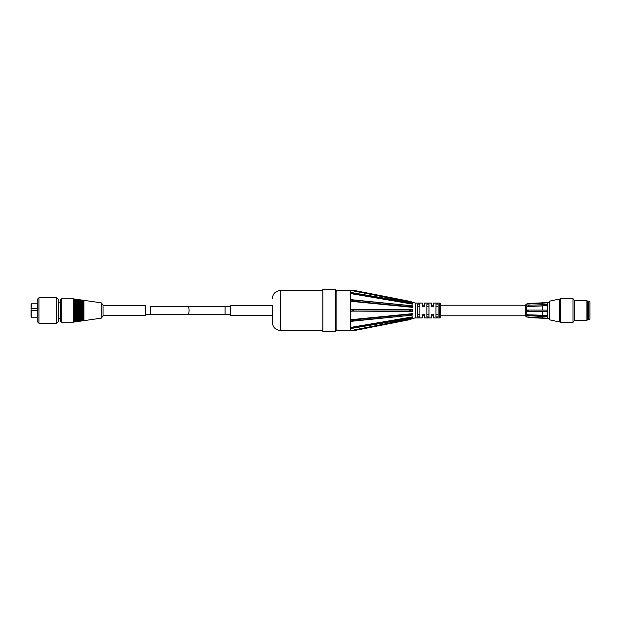 <?xml version="1.0" encoding="UTF-8"?>
<svg xmlns="http://www.w3.org/2000/svg" width="621" height="621" viewBox="0 0 621 621"><rect width="100%" height="100%" fill="white"/><g stroke="black" fill="none" stroke-linecap="round" stroke-linejoin="round"><path stroke-width="0.93" d="M31.089 311.074L31.05 310.236M103.024 316.089L103.024 304.911L101.2 302.815L101.2 318.185L103.024 316.089L101.2 318.185L83.92 320.653L83.92 300.347L101.2 302.815L103.024 304.911M145.469 305.726L103.024 305.726L103.024 315.274L145.469 315.274L145.469 305.617L103.024 305.617M60.579 299.462L61.215 298.825L60.579 299.462L60.579 321.538L61.215 322.175L61.215 298.825L73.309 298.825L73.309 322.175L74.163 322.051L74.163 298.949L73.309 298.825L74.163 298.949M77.128 310.5L77.128 321.624L77.555 321.569L77.555 299.431L77.128 299.376L77.128 310.5M76.709 321.686L76.709 299.314L76.282 299.252L76.282 321.748L76.709 321.686M77.982 310.5L77.982 321.507L78.401 321.445L78.401 299.555L77.982 299.493L77.982 310.5M75.855 321.81L75.855 299.19L75.436 299.128L75.436 321.872L75.855 321.81M75.009 321.926L75.009 299.074L74.582 299.012L74.582 321.988L75.009 321.926M81.374 310.5L81.374 321.018L81.801 320.956L81.801 300.044L81.374 299.982L81.374 310.5M80.955 321.08L80.955 299.92L80.528 299.858L80.528 321.142L80.955 321.08M82.228 310.5L82.228 320.902L82.647 320.84L82.647 300.16L82.228 300.098L82.228 310.5M80.101 321.204L80.101 299.796L79.674 299.741L79.674 321.259L80.101 321.204M78.828 310.5L78.828 321.383L79.255 321.321L79.255 299.679L78.828 299.617L78.828 310.5M83.501 320.715L83.501 300.285L83.074 300.222L83.074 320.778L83.501 320.715M31.089 316.345L31.05 315.018M31.05 306.277L31.089 304.663M31.089 305.392L31.05 305.982M31.05 310.36L31.089 316.757L31.516 317.184L31.516 310.337L31.05 310.36M31.089 310.29L31.089 309.576M31.516 308.373L31.516 303.816L31.089 308.443L37.237 308.373M31.089 310.57L31.089 308.443M31.089 311.517L31.089 314.148M37.237 310.337L31.516 310.337M56.759 310.5L56.759 323.231L38.929 323.231L38.929 297.769L56.759 297.769L56.759 310.5M56.759 323.231L58.459 321.538L58.459 299.462L56.759 297.769L38.929 297.769L37.237 299.462L37.237 321.538L38.929 323.231L37.237 321.538M322.881 330.45L280.335 330.45C275.499 329.976 272.844 327.321 272.371 322.493L272.371 315.383L230.352 315.383L230.352 305.617L272.371 305.617L272.371 315.383L272.371 305.617M272.371 322.493L272.371 312.697M426.86 316.935L426.86 304.065L428.979 304.065L428.979 316.935L426.86 316.935M426.86 306.712L428.979 306.712M428.979 314.288L426.86 314.288M419.858 304.065L419.858 316.935L417.731 316.935L417.731 304.065L419.858 304.065M419.858 314.288L417.731 314.288M417.731 306.712L419.858 306.712M435.989 316.935L435.989 304.065L438.108 304.065L438.108 316.935L435.989 316.935M435.989 306.712L438.108 306.712M439.699 303.071L433.543 303.071L433.543 306.79L431.424 306.79L431.424 303.071L424.422 303.071L424.422 306.79L422.296 306.79L422.296 303.071L415.294 303.071L415.294 317.929L422.296 317.929L422.296 314.21L424.422 314.21L424.422 317.929L431.424 317.929L431.424 314.21L433.543 314.21L433.543 317.929L439.699 317.929L439.699 303.071L440.545 303.917L440.545 317.083L439.699 317.929M335.612 291.614L336.885 290.341L350.469 290.341L350.71 292.67M412.794 307.216L411.739 306.844C409.301 306.052 409.13 305.687 411.242 305.749L412.794 305.866L412.786 307.387L350.469 301.263L351.765 300.937L350.469 301.263L350.469 309.537L351.765 309.91L350.469 309.863A3.307 0.637 -0 0 1 353.776 310.5A3.307 0.637 -0 0 1 350.469 311.137L350.523 309.863M412.794 311.284L411.739 311.098C409.13 310.702 409.13 310.298 411.739 309.902L412.794 309.716L412.786 311.447L351.765 311.09L350.469 311.463L350.469 319.737L351.765 320.063L350.469 320.025L350.469 320.583L350.469 320.025M350.648 328.346L351.765 328.245L350.469 328.424L350.469 330.636L351.765 330.651L350.469 330.651L353.776 330.659L409.736 319.668L412.794 318.418L350.523 330.651M350.523 328.268L351.765 328.245M350.469 328.276L350.469 327.64C353.287 327.694 354.242 327.857 353.341 328.113L350.469 328.276L350.469 327.632M350.523 321.127L351.765 321.088L350.469 321.399L350.469 327.461L351.765 327.655L350.523 327.632M350.469 321.127L350.469 320.583L350.469 321.135L352.146 321.057C354.638 320.576 354.079 320.234 350.469 320.032L350.523 320.025M350.469 309.863L350.469 311.137L411.739 311.098M350.523 300.975L411.739 306.844M350.469 300.975L350.469 299.873L352.146 299.943C354.638 300.424 354.079 300.766 350.469 300.968L350.469 299.865M350.523 293.368L351.765 293.345L350.469 293.539L350.469 299.601L351.765 299.912L350.523 299.873M350.469 293.368L350.469 292.732L353.341 292.887C354.242 293.143 353.287 293.306 350.469 293.36L350.469 292.724M351.385 292.732L350.523 292.732M350.523 290.349L412.786 302.637M438.108 314.288L435.989 314.288M412.786 304.166L350.469 293.539L412.786 304.166L410.132 302.543L412.274 303.133M415.294 303.071L409.736 301.332L353.776 290.341L350.469 290.341M412.794 305.866L350.469 299.601M412.794 309.716L350.469 309.537M411.739 315.196L411.242 315.251C409.13 315.313 409.301 314.948 411.739 314.156L412.786 313.613L350.469 319.737M350.469 321.399L412.026 315.157M412.274 317.867L410.132 318.457L412.786 316.834L350.469 327.461M350.469 328.424L351.385 328.268M412.786 318.363L415.294 317.929M412.794 316.966L412.794 317.75M412.794 313.784L412.794 315.134M412.794 303.25L412.794 304.034M527.555 316.982L528.114 317.541L547.722 318.472L547.722 311.385L527.555 311.338L527.555 310.065L547.722 310.104L547.722 305.516L527.555 306.533L528.114 305.221L547.722 304.585L547.722 302.567L528.114 303.498L526.445 304.088L526.445 316.912L547.722 318.239M547.722 318.472L549.205 318.457L549.205 302.543L528.114 303.459L527.555 304.018M527.555 310.065L547.722 310.112L547.722 311.385M547.722 305.516L547.722 304.585M527.555 304.057L547.722 302.807M547.722 305.679L527.555 306.557M528.114 306.153L528.114 305.221M528.114 311.354L528.114 310.081M547.722 316.733L527.555 315.647L527.555 314.777L542.412 315.274L542.412 311.377M542.412 310.089L542.412 306.068M542.412 304.756L542.412 303.382M542.412 317.665L542.412 316.555M542.412 315.274L547.722 315.693M527.555 314.754L528.114 315.189L547.722 315.864M528.114 316.058L528.114 315.189M526.445 304.088L525.436 305.144L525.436 315.856L526.445 316.912M589.95 319.202L589.95 301.798L588.25 301.798L588.25 319.202L589.95 319.202M588.25 318.674L587.831 318.674M335.612 290.023L335.612 289.277L322.881 289.277L322.881 331.723L335.612 331.723L335.612 290.023M103.024 315.383L145.469 315.274M560.243 298.321L560.243 322.679L572.973 322.679L572.973 298.321L560.243 298.321M559.389 299.043L549.632 301.162L549.632 319.838L559.389 321.957L559.389 299.043L560.243 299.043M586.923 300.611L587.831 301.519L587.831 319.481L586.923 320.389L586.923 300.611L574.541 300.611L572.973 299.043M586.923 320.389L574.541 320.389L574.541 300.611M31.089 308.59L37.237 308.59M145.469 314.529L150.771 314.529L150.771 306.471L225.05 306.471L225.05 314.529L187.907 314.529A4.029 1.126 -90 0 0 189.04 310.5A4.029 1.126 -90 0 0 187.907 306.471M280.335 330.45L280.335 290.55C275.499 291.024 272.844 293.679 272.371 298.507M335.612 329.386L336.885 330.659L336.885 290.341M351.765 330.651L411.739 318.852M351.765 327.655L411.739 317.432M351.765 320.063L411.739 314.156M410.807 315.282L352.534 321.01M351.765 309.91L411.739 309.902M352.534 299.99L410.807 305.718M411.739 303.568L351.765 293.345M411.739 302.148L351.765 290.349M77.128 299.524L76.709 299.524L77.128 299.524M77.982 299.648L77.555 299.648L77.982 299.648M76.282 299.407L75.855 299.407L76.282 299.407M75.436 299.283L75.009 299.283L75.436 299.283M81.374 300.129L80.955 300.129L81.374 300.129M74.582 299.159L74.163 299.159L74.582 299.159M82.228 300.254L81.801 300.254L82.228 300.254M80.528 300.013L80.101 300.013L80.528 300.013M78.828 299.764L78.401 299.764L78.828 299.764M83.92 300.494L83.501 300.494L83.92 300.494M83.074 300.378L82.647 300.378L83.074 300.378M79.674 299.889L79.255 299.889L79.674 299.889M31.516 303.816L37.237 303.816L31.516 303.816L31.089 304.243M58.459 302.629L60.579 302.629L58.459 302.629M101.2 302.815L83.92 300.347M77.128 321.476L76.709 321.476M77.982 321.352L77.555 321.352M76.282 321.593L75.855 321.593M75.436 321.717L75.009 321.717M81.374 320.871L80.955 320.871M74.582 321.841L74.163 321.841M82.228 320.746L81.801 320.746M80.528 320.987L80.101 320.987M78.828 321.236L78.401 321.236M83.92 320.506L83.501 320.506M83.074 320.622L82.647 320.622M79.674 321.111L79.255 321.111M79.255 299.679L78.828 299.617M82.647 300.16L82.228 300.098M83.501 300.285L83.074 300.222M78.401 299.555L77.982 299.493M80.101 299.796L79.674 299.741M81.801 300.044L81.374 299.982M80.955 299.92L80.528 299.858M75.009 299.074L74.582 299.012M75.855 299.19L75.436 299.128M77.555 299.431L77.128 299.376M76.709 299.314L76.282 299.252M60.579 321.538L61.215 322.175L73.309 322.175M61.215 298.825L73.309 298.825M37.237 317.184L31.516 317.184L31.089 316.757M58.459 318.371L60.579 318.371M37.237 299.462L38.929 297.769M150.771 314.529L230.352 314.529M230.352 306.471L225.05 306.471M336.885 330.659L350.469 330.659M410.132 318.457L353.341 328.113M411.242 315.251L352.146 321.057M411.242 305.749L352.146 299.943M410.132 302.543L353.341 292.887M433.543 305.198L431.424 305.198M424.422 305.198L422.296 305.198M433.543 315.802L431.424 315.802M424.422 315.802L422.296 315.802M549.632 303.498L549.205 303.498M549.632 317.502L549.205 317.502M588.25 302.326L587.831 302.326M525.436 305.198L440.545 305.198M525.436 315.802L440.545 315.802M322.881 290.55L280.335 290.55M559.389 321.957L560.243 321.957M574.541 320.389L572.973 321.957"/></g></svg>

